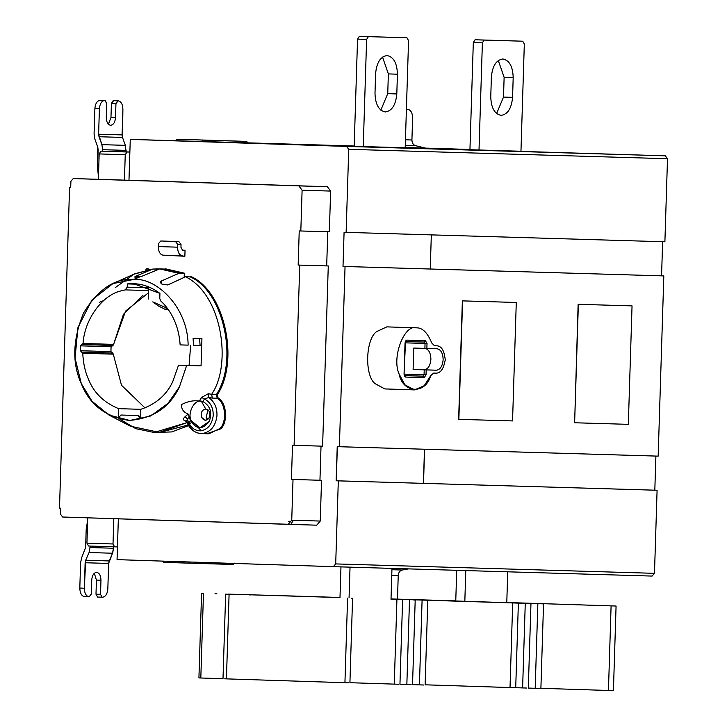 <?xml version="1.0" encoding="UTF-8"?>
<svg xmlns="http://www.w3.org/2000/svg" width="727" height="727" viewBox="0 0 727 727"><rect width="100%" height="100%" fill="white"/><g stroke="black" fill="none" stroke-linecap="round" stroke-linejoin="round"><path stroke-width="1.09" d="M339.991 597.567L228.423 594.132M216.891 593.795L215.001 593.732M200.816 677.991L203.469 593.377L201.579 593.314L198.925 677.928L223.007 678.709M251.178 594.886L248.934 594.813M264.601 595.286L262.356 595.213M230.314 594.186L241.846 594.495M278.023 595.686L275.769 595.622M243.736 594.586L255.268 594.895M291.445 596.076L289.201 596.004M257.158 594.986L268.69 595.313M304.867 596.476L302.623 596.394M270.58 595.377L282.112 595.713M318.29 596.867L316.036 596.803M284.003 595.776L295.535 596.085M331.712 597.267L329.458 597.194M614.851 605.991L506.774 602.501L616.078 606.036L613.424 690.65M540.888 688.305L612.189 690.605M391.017 598.93L455.765 600.875M431.647 600.138L429.757 600.075M418.225 599.739L416.335 599.675M452.503 600.838L450.258 600.756M404.803 599.339L402.912 599.257M439.09 600.438L436.836 600.366M425.668 600.039L423.414 599.966M391.008 598.975L409.992 599.566L391.017 598.948M412.245 599.648L409.992 599.584M396.569 599.175L391.008 598.993L396.569 599.175M337.692 597.34L340 597.403L337.692 597.358M324.269 596.967L322.379 596.903M297.425 596.167L340 597.476M310.847 596.567L308.957 596.485M455.765 600.984L451.576 600.865M452.685 600.893L543.542 603.864L540.888 688.478M528.302 688.078L539.479 688.424M542.133 603.81L440.716 600.557L530.964 603.492L528.302 688.106M438.754 600.484L440.716 600.557M515.716 687.706L526.893 688.051M529.556 603.437L428.13 600.184L518.378 603.119L515.716 687.733M426.167 600.111L428.13 600.184M425.131 684.807L514.307 687.687M516.97 603.074L391.008 599.075M336.919 597.485L335.81 597.449M412.536 684.661L423.714 685.007M426.367 600.393L427.776 600.447L425.122 685.052M322.988 597.067L324.951 597.14M399.95 684.289L411.128 684.634M413.79 600.02L415.199 600.075L412.536 684.689M310.402 596.694L312.365 596.767M349.914 682.698L398.541 684.261M401.204 599.648L402.613 599.702L399.95 684.316M250.342 594.931L249.234 594.895M229.087 594.259L226.433 678.873L348.678 682.826M351.341 598.212L352.568 598.257L349.914 682.871M224.661 678.8L226.433 678.873M222.998 678.754L225.661 594.141L227.324 594.186M236.657 594.468L237.774 594.495M464.826 601.302L465.798 570.568L464.826 601.302M456.729 570.304L455.756 601.002L456.729 570.304M506.774 602.665L507.737 571.813L506.774 602.665M349.06 597.885L350.032 567.151L349.06 597.885M340.963 566.887L339.991 597.585L340.963 566.887M391.008 599.248L391.971 568.396L391.008 599.248M491.379 76.98L490.761 96.718C491.107 107.796 494.551 114.012 501.094 115.375L501.094 115.375C507.7 114.403 511.535 108.396 512.571 97.363L513.189 77.616C512.844 66.548 509.4 60.323 502.866 58.969C496.25 59.941 492.424 65.939 491.379 76.98C492.424 65.939 496.25 59.941 502.866 58.969C509.4 60.323 512.844 66.548 513.189 77.616L504.129 77.326L513.189 77.616L512.571 97.363L503.502 97.073L512.571 97.363C511.535 108.396 507.7 114.403 501.094 115.375C494.551 114.012 491.107 107.796 490.761 96.718L491.379 76.98M498.295 60.477L504.129 77.326L503.502 97.073L496.596 113.566L503.502 97.073L504.129 77.326L498.295 60.477M522.731 41.203L524.321 44.074L520.959 151.252L469.942 149.717L473.313 42.539L475.076 39.767L513.662 40.912L475.076 39.767L473.313 42.539L469.942 149.717L520.959 151.252L524.321 44.074L522.731 41.203L484.146 40.067L482.383 42.829L479.011 150.007L482.383 42.829L473.313 42.539L482.383 42.829L484.146 40.067L475.076 39.767L513.671 40.912M375.614 73.554L374.996 93.301C375.341 104.379 378.785 110.595 385.328 111.958L385.328 111.958C391.935 110.986 395.77 104.979 396.806 93.947L397.424 74.199C397.078 63.122 393.634 56.906 387.1 55.543C380.485 56.515 376.659 62.522 375.614 73.554C376.659 62.522 380.485 56.515 387.1 55.543C393.634 56.906 397.078 63.122 397.424 74.199L388.363 73.909L397.424 74.199L396.806 93.947L387.736 93.647L396.806 93.947C395.77 104.979 391.935 110.986 385.328 111.958C378.785 110.595 375.341 104.379 374.996 93.301L375.614 73.554M382.529 57.06L388.363 73.909L387.736 93.647L380.83 110.15L387.736 93.647L388.363 73.909L382.529 57.06M359.311 36.35L406.966 37.786L359.311 36.35L357.548 39.122L354.176 146.3L405.193 147.826L408.556 40.657L406.966 37.786L368.38 36.641L366.617 39.412L363.246 146.59L366.617 39.412L357.548 39.122L366.617 39.412L368.38 36.641L359.311 36.35L397.905 37.486L406.975 37.786L408.556 40.657L405.193 147.826L354.176 146.3L357.548 39.122L359.311 36.35M306.43 144.591L354.185 146.009L306.43 144.591M102.116 597.203L97.582 597.058L95.991 594.186L96.437 580.082L94.31 573.267L96.437 580.082L100.971 580.237C100.826 575.548 99.363 572.912 96.6 572.34L96.6 572.34C93.801 572.749 92.184 575.293 91.738 579.964L91.302 594.059L89.103 596.822C86.095 596.195 84.505 593.323 84.341 588.216L85.141 562.743L108.632 563.434L112.549 553.229L113.694 546.749L113.648 548.24L90.157 547.549L113.648 548.24L112.549 553.229L89.057 552.529L112.549 553.229L109.186 560.944L85.695 560.244L109.186 560.944L108.632 563.434L85.141 562.743L85.695 560.244L84.341 588.216L79.806 588.061L84.341 588.216C84.505 593.323 86.095 596.195 89.112 596.822L91.302 594.059L91.738 579.964C92.184 575.293 93.801 572.749 96.6 572.34C99.363 572.912 100.826 575.548 100.971 580.237L96.437 580.082L95.991 594.186L100.526 594.332L100.971 580.237L100.526 594.332L95.991 594.186L97.582 597.058L102.116 597.203L100.526 594.332L102.116 597.203M80.606 562.589L81.715 557.609L85.622 547.404L86.204 528.983L87.658 520.396L86.204 528.983L87.385 529.02L86.204 528.983L85.622 547.404L81.715 557.609L80.606 562.589L79.806 588.061C79.97 593.177 81.56 596.049 84.577 596.676L89.112 596.822L84.568 596.676C81.56 596.049 79.97 593.177 79.806 588.061L80.606 562.589M90.212 546.05L89.057 552.529L85.695 560.244L89.057 552.529L90.212 546.05M102.534 597.221C105.588 596.767 107.351 593.995 107.832 588.906L108.632 563.434L107.832 588.906C107.351 593.995 105.588 596.767 102.534 597.221M105.133 100.435L100.181 100.281L105.133 100.435L106.724 103.307L106.278 117.41C106.424 122.091 107.878 124.726 110.649 125.298L110.649 125.298C113.448 124.89 115.066 122.354 115.502 117.683L115.947 103.579L118.147 100.817C121.155 101.444 122.745 104.315 122.899 109.432L122.1 134.904L98.608 134.204L101.88 144.646L102.661 149.689L102.616 151.189L100.944 151.143L99.172 153.915L125.244 154.76L127.016 151.988L100.944 151.143L127.016 151.988L125.244 154.76L99.172 153.915L98.372 179.305L99.172 153.915L100.944 151.143L126.107 151.888L102.616 151.189L102.661 149.689L126.153 150.389L102.661 149.689L101.88 144.646L125.362 145.345L101.88 144.646L99.008 136.731L122.49 137.421L99.008 136.731L98.608 134.204L122.1 134.904L122.49 137.421L122.899 109.432C122.745 104.315 121.155 101.444 118.137 100.817L113.176 100.662L117.71 100.808L115.947 103.579L111.413 103.434L115.947 103.579L115.502 117.683L110.967 117.538L115.502 117.683C115.066 122.354 113.448 124.89 110.649 125.298C107.878 124.726 106.424 122.091 106.278 117.41L106.724 103.307L104.715 100.426C101.662 100.871 99.89 103.643 99.408 108.741L98.608 134.204L99.408 108.741C99.89 103.643 101.662 100.871 104.715 100.426L105.133 100.435M94.864 139.102L94.074 134.059L94.883 108.587C95.355 103.498 97.127 100.726 100.181 100.281C97.127 100.726 95.355 103.498 94.883 108.587L99.408 108.741L94.883 108.587L94.074 134.059L94.864 139.102L97.736 147.027L94.864 139.102M98.127 149.544L97.736 147.027L97.554 167.964L98.727 168.001L97.554 167.964L98.463 176.625L97.554 167.964L98.127 149.544M424.477 449.231L423.405 483.355L424.477 449.231M336.156 480.783L657.09 490.262L654.818 490.189L655.89 456.065L654.818 490.189L423.287 483.355L657.09 490.262L338.309 480.856L335.701 563.916L654.482 573.33L657.09 490.262L654.482 573.33L652.119 576.075L654.482 573.33L335.701 563.916L338.309 480.856L336.156 480.783L337.228 446.651L336.156 480.783M413.781 348.051L413.109 369.48L424.186 369.807C428.049 369.243 430.284 365.736 430.893 359.283C430.693 352.804 428.685 349.169 424.859 348.378C428.685 349.169 430.693 352.804 430.893 359.283C430.284 365.736 428.049 369.243 424.186 369.807L436.427 370.207C440.289 369.643 442.534 366.126 443.143 359.674C442.934 353.204 440.925 349.569 437.1 348.769L424.895 348.406L425.05 343.471L424.25 342.035L405.266 341.617L424.25 342.035L425.05 343.471L405.048 342.826L425.05 343.471L424.895 348.406L413.781 348.051L426.867 348.469L427.022 343.535L425.05 343.471L427.022 343.535L425.431 340.663L424.25 342.035L425.431 340.663L406.811 340.118L405.63 341.49L406.811 340.118L405.539 340.999L404.058 374.196L404.43 376.095L405.648 377.059L404.557 375.614L423.178 376.168L424.068 374.778L404.058 374.132L424.068 374.778L424.223 369.843L436.427 370.207L413.109 369.48L424.223 369.843L413.109 369.48L413.781 348.051M404.33 375.55L423.178 376.168L404.33 375.55M404.557 375.614L405.648 377.059L424.268 377.613L423.178 376.168L404.557 375.614M423.178 376.168L424.268 377.613L426.04 374.841L424.068 374.778L423.178 376.168M424.068 374.778L426.04 374.841L426.195 369.907L424.223 369.843L424.068 374.778M374.923 383.565C364.463 375.187 365.59 339.382 376.55 331.639L386.819 326.877L416.516 327.841C422.469 327.668 427.54 332.721 431.738 342.98L434.51 345.734L431.738 342.98C427.54 332.721 422.469 327.668 416.516 327.841C404.312 323.751 391.499 357.593 399.068 373.905C402.585 393.225 425.404 394.897 430.711 375.677L433.646 373.087L436.336 373.169C440.426 372.906 443.206 369.325 444.651 362.437L445.324 359.747L444.824 357.021C443.806 350.05 441.262 346.316 437.191 345.807L434.328 345.716L437.209 345.816C441.262 346.316 443.806 350.05 444.824 357.021L445.324 359.747L444.651 362.437C443.206 369.325 440.426 372.906 436.336 373.169L433.646 373.087L430.711 375.677L424.223 385.719L414.535 389.89L404.866 384.81L399.068 373.905C391.499 357.593 404.312 323.751 416.516 327.841L386.819 326.877L376.55 331.639C365.59 339.382 364.463 375.187 374.923 383.565L384.828 388.927L414.535 389.89M426.195 369.907L426.04 374.841L424.268 377.613L405.648 377.059L404.058 374.196L405.039 342.89L406.811 340.118L425.431 340.663L427.022 343.535L426.867 348.469L437.1 348.769C440.925 349.569 442.934 353.204 443.143 359.674C442.534 366.126 440.289 369.643 436.427 370.207L426.195 369.907M416.516 327.841L386.846 326.877M512.553 420.924L516.279 302.468L462.59 300.878L458.864 419.343L512.553 420.924L458.864 419.343L462.363 300.878L458.637 419.334L462.59 300.878L516.279 302.468L512.553 420.924M516.052 302.459L462.363 300.878L516.052 302.459M628.319 424.341L632.045 305.885L578.356 304.304L574.63 422.76L628.319 424.341L574.63 422.76L578.129 304.295L574.63 422.76L578.129 304.295L632.045 305.885L628.319 424.341M631.818 305.876L578.129 304.295L631.818 305.876M431.329 234.885L430.257 269.008L431.329 234.885M344.08 232.304L343.008 266.436L663.824 275.915L661.561 275.842L662.633 241.709L661.561 275.842L430.03 268.999L663.824 275.915L345.052 266.5L339.382 446.723L658.162 456.138L663.824 275.915L658.162 456.138L337.228 446.651L339.382 446.723L345.052 266.5L343.008 266.436L344.08 232.304L664.896 241.782L667.504 158.722L348.733 149.308L346.125 232.367L344.08 232.304M664.896 241.782L346.125 232.367L348.733 149.308L346.552 146.418L130.269 139.393L128.979 180.287L124.444 180.142L125.244 154.76L124.444 180.142L101.78 179.405L327.359 186.73L128.979 180.287L130.269 139.393L247.989 142.855L246.58 141.401L220.508 140.556L177.052 139.275L175.525 140.72L177.052 139.275L246.58 141.401L247.989 142.855L301.896 144.446L130.269 139.393L665.332 155.823L346.552 146.418L348.733 149.308L667.504 158.722L665.332 155.823L667.504 158.722L664.896 241.782M333.348 566.66L117.056 559.636L118.347 518.742L117.056 559.636L333.348 566.66L335.701 563.916L333.348 566.66L652.119 576.075L333.357 566.66M182.422 250.152L184.213 250.206L182.522 250.161L180.941 247.289L181.023 244.472L177.67 244.372L177.579 247.189C177.742 252.305 179.333 255.177 182.35 255.804L163.075 255.177C160.058 254.55 158.468 251.678 158.313 246.562L158.395 243.745L160.758 241L158.395 243.745L158.313 246.562L177.579 247.189L158.313 246.562C158.468 251.678 160.058 254.55 163.075 255.177L182.332 255.804C179.333 255.177 177.742 252.305 177.579 247.189L177.67 244.372L175.489 241.473L160.758 241L178.851 241.573L164.102 241.1L178.851 241.573L175.489 241.473L177.67 244.372L181.023 244.472L178.851 241.573L181.023 244.472L180.941 247.289L182.522 250.161L184.204 250.206L182.422 250.152L185.04 250.352L184.204 250.206L185.04 250.352L184.858 256.258L185.04 250.352M160.749 241L164.102 241.1M184.031 255.849L184.858 256.258L184.031 255.849M164.756 255.222L184.858 256.258L164.756 255.222M120.909 415.017L137.957 415.571L140.393 416.753L137.957 415.571L140.329 418.834L137.957 415.571L120.909 415.017L118.337 418.116L120.909 415.017M201.07 365.863L178.542 365.163L201.07 365.863L201.924 338.509L201.07 365.863L186.657 365.427L179.469 386.791L167.964 403.367L150.789 415.953L129.806 420.47L109.023 415.062L92.065 401.286L81.297 383.602L75.063 358.066L77.953 327.495L91.92 300.051L112.903 283.612L133.704 279.432C156.241 277.387 187.866 306.93 188.12 345.143L180.151 344.889L188.12 345.143C187.866 306.93 156.241 277.387 133.704 279.432L139.947 276.842L133.704 279.432C114.811 278.05 98.081 289.264 83.514 313.092C72.673 339.782 71.928 363.291 81.297 383.602C89.566 404.657 105.551 416.944 129.27 420.451C153.161 418.488 169.891 407.265 179.469 386.791L186.657 365.427L178.542 365.163L172.744 381.63C166.556 395.015 155.842 404.267 140.629 409.374L140.329 418.834L140.629 409.374C155.842 404.267 166.556 395.015 172.744 381.63L178.542 365.163L201.07 365.863M199.552 338.428L200.089 345.507L193.509 345.289L200.089 345.507L199.552 338.428M190.674 345.198L189.075 365.472L190.674 345.198M193.091 338.237L193.509 345.307L193.091 338.237L201.924 338.509L193.091 338.237M134.268 277.032L141.929 276.278L159.667 268.908L164.402 269.054L183.558 273.488L178.824 273.343L161.067 281.14L160.204 282.149L161.857 284.057L167.755 284.966L185.521 276.769L190.256 276.905C223.225 291.182 238.783 360.038 216.455 394.479L217.173 398.232C225.933 402.831 226.96 422.487 219.808 428.585L208.849 433.81L219.808 428.585C226.96 422.487 225.933 402.831 217.173 398.232L212.229 398.087L217.173 398.232L216.455 394.479L211.721 394.334L212.229 398.087L208.685 397.487L208.331 393.716L208.685 397.487L204.469 398.996L202.888 401.513C210.385 405.957 212.493 412.618 209.212 421.496C202.724 429.848 196.508 429.639 190.556 420.897L189.502 417.125L187.375 418.916C189.583 426.658 193.891 430.638 200.298 430.857C207.577 429.802 211.875 424.786 213.193 415.817C213.438 407.847 210.53 402.24 204.469 398.996L208.685 397.487C214.592 401.84 217.346 408.038 216.937 416.08C215.401 426.522 210.403 432.356 201.924 433.583L201.125 433.583L201.924 433.583C210.403 432.356 215.401 426.522 216.937 416.08C217.346 408.038 214.592 401.84 208.685 397.487L212.229 398.087L211.721 394.343L212.184 393.425C231.922 363.836 222.026 294.362 185.521 276.769C222.026 294.362 231.922 363.836 212.184 393.425L211.721 394.343L216.455 394.479C238.783 360.038 223.225 291.182 190.256 276.905L185.521 276.769L167.755 284.966L161.857 284.057L161.067 281.14L178.824 273.343L159.667 268.908L178.824 273.343L183.558 273.488L164.402 269.054L159.667 268.908L141.929 276.278L135.967 277.305L135.113 276.46L152.861 269.054L158.359 268.899L157.595 269.199L158.359 268.899L158.341 269.463L158.359 268.899M207.995 409.874L206.15 417.489L207.713 419.588L206.15 417.489L207.995 409.874M205.723 409.019C209.503 410.164 210.73 413.027 209.385 417.607C206.659 421.124 204.042 421.033 201.533 417.353C200.479 412.691 201.879 409.919 205.723 409.019L201.352 401.122L205.723 409.019C201.879 409.919 200.479 412.691 201.533 417.353L205.377 420.297L209.385 417.607C210.73 413.027 209.503 410.164 205.723 409.019L205.714 409.019M201.352 401.122C194.218 399.287 186.903 413.827 191.401 420.915L200.116 427.894L191.401 420.915C186.903 413.827 194.218 399.287 201.352 401.122M199.407 401.068L202.888 401.513L204.469 398.996C210.53 402.24 213.438 407.847 213.193 415.817C211.875 424.786 207.577 429.802 200.298 430.857C193.891 430.638 189.583 426.658 187.375 418.916L186.766 421.16L187.375 418.916L185.076 416.716C183.04 418.543 183.004 419.952 184.985 420.942L186.93 421.687L184.985 420.942L186.548 420.688L184.985 420.942C183.004 419.952 183.04 418.543 185.076 416.716L187.375 418.916L189.502 417.125L188.148 414.072L185.076 416.716L188.148 414.072L190.556 420.897L199.698 427.894L209.212 421.496C212.493 412.618 210.385 405.957 202.888 401.513L199.298 401.068C193.7 400.186 187.82 401.331 181.659 404.503C181.205 408.974 183.368 412.164 188.148 414.072C183.368 412.164 181.205 408.974 181.659 404.503C187.82 401.331 193.7 400.186 199.298 401.068L201.624 397.424L199.298 401.068C193.7 400.186 187.82 401.331 181.659 404.503C181.205 408.974 183.368 412.164 188.148 414.072C183.368 412.164 181.205 408.974 181.659 404.503C187.82 401.331 193.7 400.186 199.298 401.068M190.701 423.196L187.557 422.114C190.665 429.739 195.454 433.565 201.924 433.583M204.469 398.996L201.624 397.424L204.469 398.996M208.331 393.716L201.624 397.424L208.331 393.716L211.721 394.343L208.331 393.716M109.023 415.062L130.469 426.222L159.367 432.374L187.239 422.551L154.115 432.483L135.831 428.676L119.791 419.143M115.275 287.619L133.941 274.206L152.861 269.054L134.977 273.734L112.903 283.612M158.65 432.61L188.32 424.968L158.85 432.62L154.115 432.483M135.767 283.812L134.868 284.139L135.767 283.812M134.041 284.021L127.325 283.912L134.868 284.139M135.086 277.296L135.113 276.46L135.086 277.296M152.734 301.878L158.241 305.858L166.038 309.829L166.101 307.739L152.734 301.878L166.101 307.739L166.556 307.212L166.038 309.829L167.928 309.03L166.038 309.829L158.241 305.858L152.734 301.878M148.644 286.892L148.263 299.115L148.644 286.892M165.174 268.754L184.322 273.17L184.185 277.378L184.322 273.17L183.558 273.488L184.322 273.17L164.402 269.054M161.067 281.14L160.994 283.448L161.067 281.14M159.931 293.408L133.441 283.657L127.325 283.912C139.057 282.712 149.926 285.875 159.931 293.408L159.767 298.524L160.676 300.878L163.966 304.159C173.626 315.055 179.024 328.631 180.151 344.889C179.024 328.631 173.626 315.055 163.966 304.159L160.676 300.878L159.767 298.524L159.931 293.408M148.462 292.799L125.617 311.056L113.594 344.38L111.086 346.743L110.931 351.632L113.285 354.158L82.751 353.258L113.285 354.158L112.758 353.031L82.224 352.132L112.758 353.031L110.931 351.632L80.397 350.732L110.931 351.632L111.086 346.743L80.552 345.843L111.086 346.743L112.994 345.47L82.46 344.571L112.994 345.47L113.594 344.38L83.06 343.48L80.552 345.843L80.397 350.732L82.751 353.258C83.26 363.173 85.114 371.724 88.321 378.894C93.665 392.653 103.77 402.576 118.637 408.665L118.337 418.116L118.637 408.665C103.77 402.576 93.665 392.653 88.321 378.894C85.114 371.724 83.26 363.173 82.751 353.258L80.397 350.732L80.552 345.843L83.06 343.48C84.468 319.707 101.944 295.426 120.709 290.964L125.244 289.891L127.216 287.165L127.325 283.912L127.216 287.165L148.617 287.801L127.216 287.165L125.244 289.891L148.535 290.573L125.244 289.891L120.709 290.964C101.944 295.426 84.468 319.707 83.06 343.48L113.594 344.38L123.463 314.318L142.955 295.326M190.256 276.905L191.019 276.578L190.256 276.905M216.455 394.479L217.428 394.67C239.874 360.038 224.161 290.818 191.019 276.578C224.161 290.818 239.874 360.038 217.428 394.67L216.455 394.479M217.173 398.232L218.055 397.978L217.428 394.67L218.055 397.978L217.173 398.232M206.786 433.746L220.735 428.839C228.005 422.632 226.96 402.658 218.055 397.978C226.96 402.658 228.005 422.632 220.735 428.839L206.786 433.746M153.788 432.474L171.736 431.929L188.666 425.577M146.163 268.945L145.736 270.153L146.163 268.945L146.227 270.044L146.163 268.945L147.863 268.436L146.163 268.945M147.881 269.717L147.863 268.436L147.881 269.717M149.635 270.035L147.863 268.436L149.635 270.035M157.595 269.199L152.861 269.054L135.113 276.46M118.637 408.665L140.856 409.319L118.637 408.665M70.71 187.23L70.901 181.314L73.254 178.56L101.78 179.405L73.254 178.56L70.901 181.314L70.71 187.23L69.583 187.193L70.71 187.23L69.583 187.193L59.496 508.164L60.623 508.2L59.496 508.164L69.583 187.193L70.71 187.23M114.602 546.849L113.012 543.978L86.94 543.133L88.53 546.004L114.602 546.849L88.53 546.004L86.94 543.133L113.012 543.978L113.812 518.596L113.012 543.978L114.602 546.849L117.456 546.931L88.53 546.004M60.441 514.125L60.623 508.2L60.441 514.125L62.622 517.015L60.441 514.125M87.74 517.833L86.94 543.133L87.74 517.833M329.349 231.822L299.233 230.932L298.161 265.064L326.687 265.9L327.759 231.777L326.687 265.9L298.161 265.064L328.277 265.955L299.751 265.11L294.09 445.342L322.606 446.178L328.277 265.955L322.606 446.178L292.499 445.287L291.427 479.411L319.953 480.256L321.025 446.133L319.953 480.256L291.427 479.411L321.534 480.311L293.017 479.466L291.736 520.223L320.253 521.059L321.534 480.311L320.253 521.059L291.736 520.223L288.201 524.34L316.727 525.185L320.253 521.059L316.718 525.185L62.622 517.015L288.201 524.34L291.736 520.223L293.017 479.466L291.427 479.411L292.499 445.287L294.09 445.342L299.751 265.11L298.161 265.064L299.233 230.932L300.824 230.986L302.105 190.229L298.833 185.885L73.254 178.56L327.359 186.73L298.833 185.885L302.105 190.229L330.631 191.074L327.359 186.73L330.631 191.074L302.105 190.229L300.824 230.986L329.349 231.822L330.631 191.074L329.349 231.822M113.285 354.158L121.5 385.255L145.055 407.983M201.624 141.501L203.124 140.12L246.58 141.401L203.124 140.12L201.624 141.501M129.869 152.07L127.016 151.988L129.869 152.07M129.869 151.998L126.107 151.888L125.362 145.345L122.49 137.421L125.362 145.345L126.107 151.888L129.869 151.998M113.621 100.671L111.413 103.434L110.967 117.538L111.413 103.434L113.176 100.662L118.147 100.817M108.405 124.226L110.967 117.538L108.405 124.226M163.757 562.344L162.421 561.108L163.748 562.344L189.829 563.189L188.493 561.962L189.829 563.189L163.757 562.344L233.285 564.47L189.829 563.189M234.776 563.098L233.285 564.47L234.776 563.098M398.232 575.466C398.514 572.485 399.832 570.677 402.185 570.023L391.935 569.723L402.185 570.023L408.665 568.887L402.185 570.023C399.832 570.677 398.514 572.485 398.232 575.466L391.753 575.275L398.232 575.466L397.542 597.467L398.232 575.466M397.396 599.103L397.542 597.467L397.396 599.103M406.366 110.35L407.002 109.35L406.402 109.332L407.856 109.377C410.864 110.004 412.454 112.876 412.609 117.992C412.454 112.876 410.864 110.004 407.847 109.377L407.002 109.35L406.366 110.35M405.266 145.373L415.526 145.673C413.218 144.873 412.018 142.974 411.918 139.984L405.439 139.793L411.918 139.984L412.609 117.992L411.918 139.984C412.018 142.974 413.218 144.873 415.526 145.673L425.54 148.108L415.526 145.673L405.266 145.373M405.203 147.499L449.041 148.808L405.203 147.499M469.951 149.48L449.041 148.808L469.951 149.48M289.428 521.259L288.637 521.468M290.918 524.222L293.408 520.268M424.586 449.231L423.514 483.364L336.274 480.783L337.346 446.66M608.444 690.496L611.098 605.882M535.19 688.296L537.853 603.683M522.613 687.924L525.267 603.319M510.027 687.56L512.689 602.947M419.424 684.879L422.087 600.266M406.847 684.507L409.501 599.893M394.261 684.134L396.924 599.521M344.934 682.717L347.588 598.103M397.905 37.486L406.975 37.786M434.328 345.716L437.209 345.816M186.548 420.688L186.766 421.142C187.421 424.532 191.51 432.647 201.125 433.583L208.849 433.81M189.474 421.805L188.048 421.269M200.116 401.086L199.507 401.068M198.471 427.767L201.234 430.784M101.771 179.405L73.245 178.56M316.727 525.185L288.21 524.34M246.58 141.401L220.508 140.556M406.402 109.332L407.856 109.377M99.263 302.332L103.616 300.615"/></g></svg>
